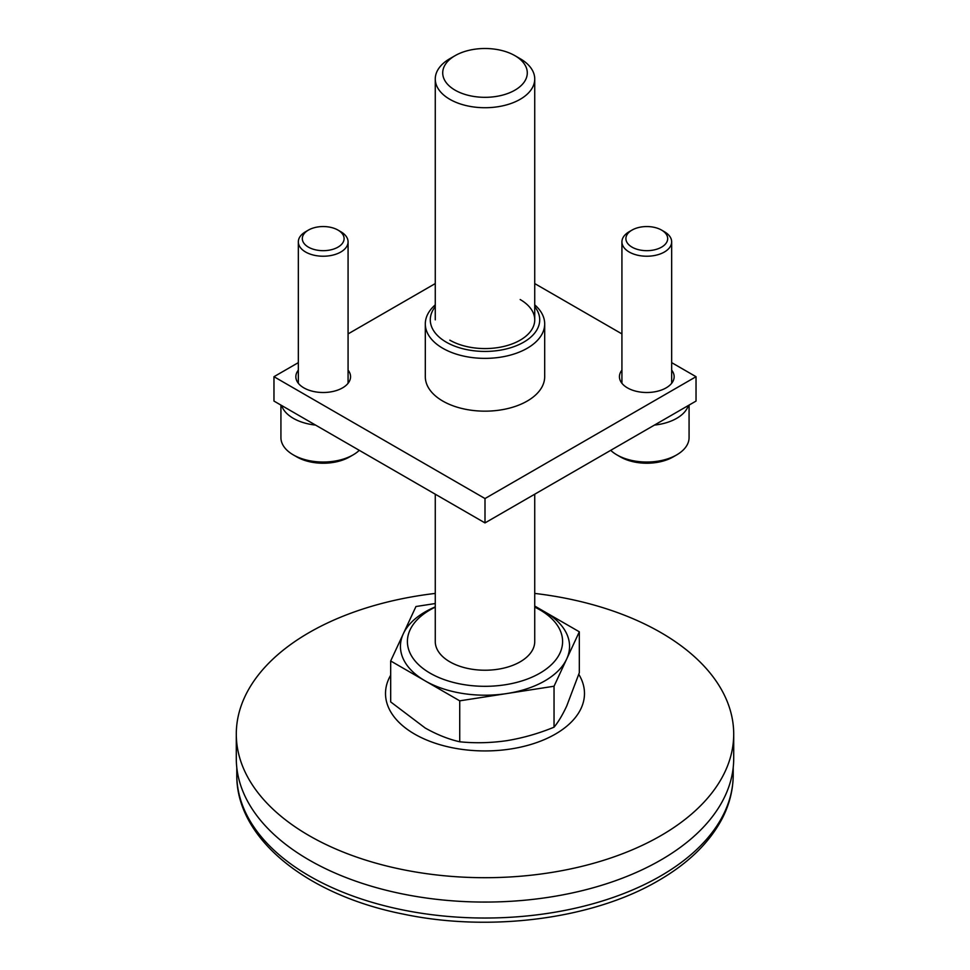 <?xml version="1.0" encoding="UTF-8"?>
<svg xmlns="http://www.w3.org/2000/svg" width="970" height="970" viewBox="0 0 970 970"><rect width="100%" height="100%" fill="white"/><g stroke="black" fill="none" stroke-linecap="round" stroke-linejoin="round"><path stroke-width="1.45" d="M629.203 231.709L632.016 230.084L629.203 231.709A24.868 14.356 0 0 0 621.928 241.869A24.868 14.356 0 0 0 637.278 255.134A24.868 14.356 0 0 0 664.377 252.018A24.868 14.356 0 0 0 671.664 241.869A24.868 14.356 0 0 0 664.377 231.709L661.564 230.084A20.891 12.064 0 0 0 632.028 230.084A20.891 12.064 0 0 0 632.016 230.084A20.891 12.064 0 0 0 632.028 247.144A20.891 12.064 0 0 0 661.564 247.144A20.891 12.064 0 0 0 661.564 230.084M654.459 425.078A42.28 24.408 0 0 0 676.696 418.337A42.28 24.408 0 0 0 688.373 405.496M610.7 450.335A42.28 24.408 0 0 0 616.896 454.882A42.28 24.408 0 0 0 676.696 454.882L676.696 454.882A42.28 24.408 0 0 0 689.076 437.628L689.076 405.096M616.896 454.882L620.412 456.918A37.309 21.534 0 0 0 673.168 456.918L676.696 454.882L673.18 456.918A37.309 21.534 0 0 0 673.18 456.918M305.623 231.709L308.436 230.084L305.623 231.709A24.868 14.356 0 0 0 298.336 241.869A24.868 14.356 0 0 0 313.686 255.134A24.868 14.356 0 0 0 340.797 252.018A24.868 14.356 0 0 0 348.072 241.869A24.868 14.356 0 0 0 340.797 231.709L337.984 230.084A20.891 12.064 0 0 0 308.436 230.084L308.436 230.084A20.891 12.064 0 0 0 308.436 247.144A20.891 12.064 0 0 0 337.972 247.144A20.891 12.064 0 0 0 337.984 230.084M281.627 405.496A42.28 24.408 0 0 0 315.541 425.078M280.924 405.096L280.924 437.628A42.28 24.408 0 0 0 293.304 454.882A42.28 24.408 0 0 0 353.104 454.882L353.104 454.882A42.28 24.408 0 0 0 359.3 450.335M293.304 454.882L296.82 456.918A37.309 21.534 0 0 0 349.588 456.918L353.104 454.882L349.588 456.918M554.707 482.672L551.566 484.479M534.737 593.422A248.708 143.596 180 0 1 660.861 632.573A248.708 143.596 180 0 1 733.708 734.108L733.708 758.479A248.708 143.596 180 0 1 580.181 891.139A248.708 143.596 180 0 1 309.139 860.014A248.708 143.596 180 0 1 236.292 758.479L236.292 734.108A248.708 143.596 180 0 1 309.139 632.573A248.708 143.596 180 0 1 435.263 593.422M733.708 734.108A248.708 143.596 180 0 1 660.861 835.643A248.708 143.596 180 0 1 309.139 835.643A248.708 143.596 180 0 1 236.292 734.108M578.787 674.344A99.486 57.436 180 0 1 555.349 734.108A99.486 57.436 180 0 1 414.651 734.108A99.486 57.436 180 0 1 390.68 675.217M579.32 631.797L579.32 672.731L566.674 706.136C562.382 715.229 558.162 722.25 554.04 727.185C538.665 733.514 522.939 738 506.886 740.656C490.832 742.971 475.118 743.347 459.731 741.783C448.467 739.225 436.961 734.642 425.212 728.021L390.68 701.916L390.68 660.97L459.731 700.837L554.04 686.239L579.32 631.797L544.788 611.864A84.56 48.815 -0 0 0 534.737 606.905M459.731 741.783L459.731 700.837M554.04 727.185L554.04 686.239M435.263 603.534L415.96 606.517L403.326 633.749A84.56 48.815 -0 0 0 425.212 680.904A84.56 48.815 -0 0 0 506.886 693.538A84.56 48.815 -0 0 0 544.788 680.904A84.56 48.815 -0 0 0 566.674 659.018A84.56 48.815 -0 0 0 544.788 611.864L534.737 606.056M435.263 606.905A84.56 48.815 -0 0 0 425.212 611.864A84.56 48.815 -0 0 0 403.326 633.749L390.68 660.97M435.263 607.123A77.6 44.802 -0 0 0 430.134 609.827A77.6 44.802 -0 0 0 430.134 673.192A77.6 44.802 -0 0 0 539.866 673.192A77.6 44.802 -0 0 0 534.737 607.123M435.263 494.191L435.263 641.51A49.737 28.724 -0 0 0 465.964 668.039A49.737 28.724 -0 0 0 520.175 661.819A49.737 28.724 -0 0 0 534.737 641.51L534.737 494.191M449.825 58.697L455.1 55.654L449.825 58.697A49.737 28.724 -0 0 0 435.263 79.006A49.737 28.724 -0 0 0 465.964 105.536A49.737 28.724 -0 0 0 520.175 99.304A49.737 28.724 -0 0 0 534.737 79.006A49.737 28.724 -0 0 0 520.175 58.697L514.9 55.654A42.28 24.408 -0 0 0 455.1 55.654L455.1 55.654A42.28 24.408 -0 0 0 455.1 90.174A42.28 24.408 -0 0 0 514.9 90.174A42.28 24.408 -0 0 0 514.9 55.654M671.664 370.128A27.354 15.799 180 0 1 674.15 376.7A27.354 15.799 180 0 1 657.26 391.298A27.354 15.799 180 0 1 627.444 387.879A27.354 15.799 180 0 1 619.442 376.7A27.354 15.799 180 0 1 621.928 370.128M348.072 370.128A27.354 15.799 180 0 1 350.558 376.7A27.354 15.799 180 0 1 333.68 391.298A27.354 15.799 180 0 1 303.865 387.879A27.354 15.799 180 0 1 295.85 376.7A27.354 15.799 180 0 1 298.336 370.128M298.336 362.634L273.964 376.7L273.964 401.071L485 522.915L696.036 401.071L696.036 376.7L671.664 362.634M621.928 333.91L534.737 283.579M273.964 376.7L485 498.544L696.036 376.7M485 522.915L485 498.544M449.825 340.155A49.737 28.724 0 0 0 520.175 340.155A49.737 28.724 0 0 0 520.175 299.536M534.737 306.69A54.72 31.586 180 0 1 516.234 345.781A54.72 31.586 180 0 1 446.309 342.18A54.72 31.586 180 0 1 435.263 306.69M534.737 304.859A59.691 34.459 180 0 1 544.691 323.907A59.691 34.459 180 0 1 507.843 355.747A59.691 34.459 180 0 1 442.793 348.279A59.691 34.459 180 0 1 425.309 323.907A59.691 34.459 180 0 1 435.263 304.859M544.691 323.907L544.691 376.7A59.691 34.459 180 0 1 507.843 408.54A59.691 34.459 180 0 1 442.793 401.071A59.691 34.459 180 0 1 425.309 376.7L425.309 323.907M435.263 283.579L348.072 333.91M660.509 876.055A248.211 143.305 180 0 1 309.491 876.055A248.211 143.305 180 0 1 236.789 774.727C235.952 838.565 307.017 895.104 403.108 914.067C489.947 932.461 592.997 919.148 658.448 880.602C688.227 863.385 709.494 842.663 722.25 818.437C729.513 804.312 733.162 789.738 733.211 774.727A248.211 143.305 180 0 1 660.509 876.055M621.928 383.283L621.928 241.869M671.664 383.283L671.664 241.869M298.336 383.283L298.336 241.869M348.072 383.283L348.072 241.869M534.737 319.845L534.737 79.006M733.211 767.549L733.211 774.727M236.789 767.549L236.789 774.727M435.263 319.845L435.263 79.006"/></g></svg>
